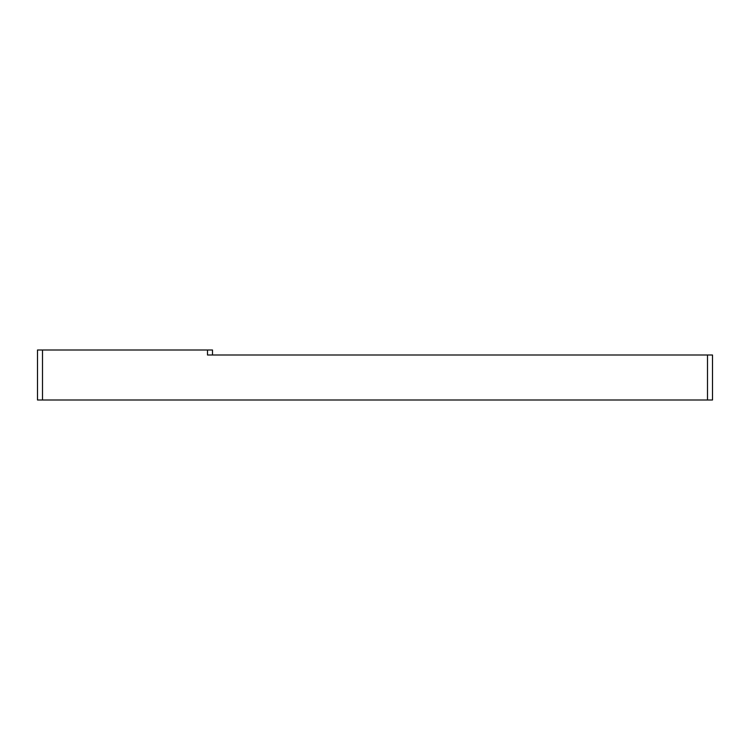 <?xml version="1.0" encoding="UTF-8"?>
<svg xmlns="http://www.w3.org/2000/svg" width="750" height="750" viewBox="0 0 750 750"><rect width="100%" height="100%" fill="white"/><g stroke="black" fill="none" stroke-linecap="round" stroke-linejoin="round"><path stroke-width="1.12" d="M707.503 400.003L712.5 400.003L712.5 355.003L707.503 355.003L707.503 400.003L42.497 400.003L42.497 349.997L37.5 349.997L37.5 400.003L42.497 400.003M212.503 355.003L212.503 349.997L207.497 349.997L207.497 355.003L707.503 355.003M207.497 349.997L42.497 349.997"/></g></svg>

